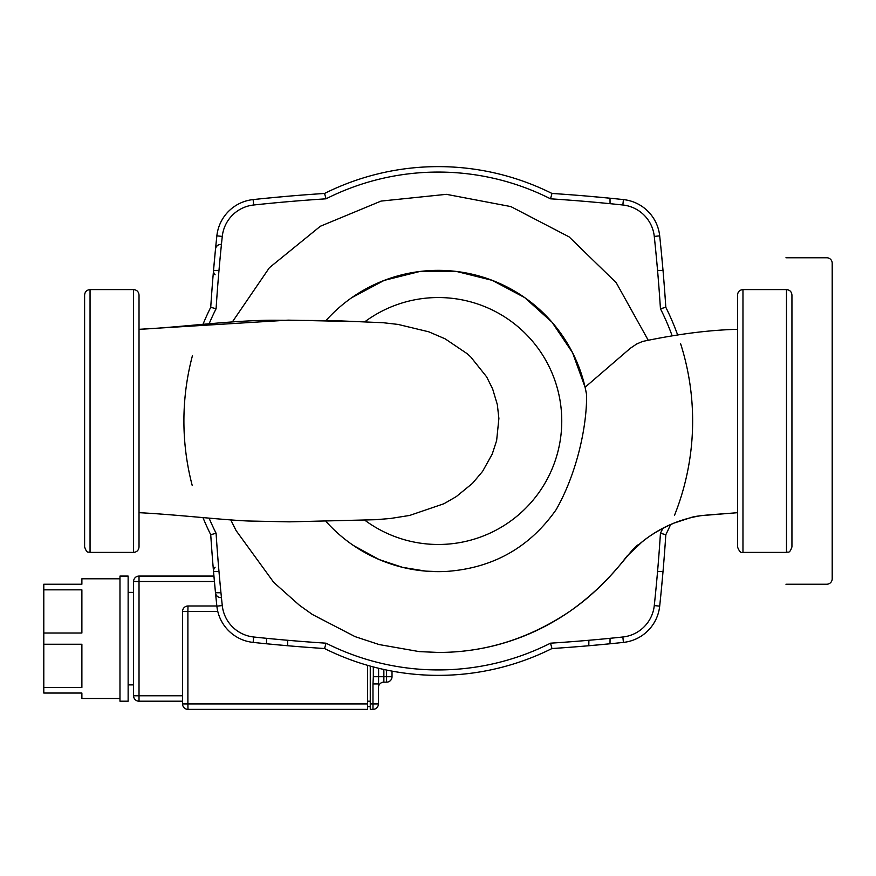 <?xml version="1.0" encoding="UTF-8"?>
<svg xmlns="http://www.w3.org/2000/svg" width="876" height="876" viewBox="0 0 876 876"><rect width="100%" height="100%" fill="white"/><g stroke="black" fill="none" stroke-linecap="round" stroke-linejoin="round"><path stroke-width="1.31" d="M351.67 297.73L384.126 280.419L419.812 271.483L456.538 271.461L492.246 280.353L524.702 297.61L552.011 322.204L572.565 352.721L585.091 387.258L586.613 394.726C586.931 428.66 575.85 475.274 556.107 509.722C529.673 547.325 493.407 567.878 447.275 571.371A150.65 150.65 0 0 1 326.069 521.527A150.65 150.65 0 0 0 447.275 571.371M439.358 571.645L425.802 571.13L402.599 567.363L379.155 559.556L353.565 545.573M586.613 394.726A150.65 150.65 0 0 0 326.091 320.452A150.65 150.65 0 0 1 586.613 394.726M375.037 519.742L390.4 518.493L409.661 515.438L443.946 503.733L456.308 496.582L472.46 483.366L482.566 471.397L492.224 454.086L496.626 440.606L498.893 418.487L497.327 404.602L492.619 388.878L486.651 376.877L470.751 356.948L467.357 353.827L445.139 338.837L428.791 331.818L398.109 324.427L383.272 322.729L334.249 320.627L271.834 320.233C228.888 320.517 180.708 327.339 139.021 329.321L288.226 320.145L366.365 321.81M585.091 387.258L630.326 348.265L636.611 344.038L642.568 341.443M648.141 340.074L616.2 282.685L569.104 236.881L510.839 206.583L446.388 194.33L381.06 201.086L320.364 226.249L269.403 267.695L232.381 321.897M253.701 204.995A1742.473 1742.473 0 0 1 326.025 198.819L324.569 193.454A1747.916 1747.916 0 0 0 253.12 199.586A40.811 40.811 0 0 0 216.865 235.841A1747.916 1747.916 0 0 0 210.733 307.301L216.087 308.757A1742.473 1742.473 0 0 1 222.274 236.421A35.368 35.368 0 0 1 253.701 204.995L253.12 199.586M654.273 236.421A1742.473 1742.473 0 0 1 660.449 308.757L665.815 307.301A1747.916 1747.916 0 0 0 659.683 235.841A40.811 40.811 0 0 0 623.427 199.586A1747.916 1747.916 0 0 0 551.968 193.454L550.522 198.819A1742.473 1742.473 0 0 1 622.847 204.995A35.368 35.368 0 0 1 654.273 236.421L659.683 235.841M677.509 334.577A254.369 254.369 0 0 0 665.815 307.301M660.449 308.757A248.926 248.926 0 0 1 672.012 335.399M551.968 193.454A254.369 254.369 0 0 0 324.569 193.454M326.025 198.819A248.926 248.926 0 0 1 550.522 198.819M209.112 323.781A248.926 248.926 0 0 1 216.087 308.757M210.733 307.301A254.369 254.369 0 0 0 202.98 324.339M253.12 642.404A1747.916 1747.916 0 0 0 324.569 648.536L326.025 643.181A1742.473 1742.473 0 0 1 253.701 636.994A35.368 35.368 0 0 1 222.274 605.579A1742.473 1742.473 0 0 1 216.087 533.243L210.733 534.699A1747.916 1747.916 0 0 0 216.865 606.148A40.811 40.811 0 0 0 253.12 642.404L253.701 636.994M654.273 605.579A35.368 35.368 0 0 1 622.847 636.994A1742.473 1742.473 0 0 1 550.522 643.181L551.968 648.536A1747.916 1747.916 0 0 0 623.427 642.404A40.811 40.811 0 0 0 659.683 606.148A1747.916 1747.916 0 0 0 665.815 534.699L660.449 533.243A1742.473 1742.473 0 0 1 654.273 605.579L659.683 606.148M662.891 528.283A248.926 248.926 0 0 1 660.449 533.243M665.815 534.699A254.369 254.369 0 0 0 670.589 524.593M324.569 648.536A254.369 254.369 0 0 0 551.968 648.536M550.522 643.181A248.926 248.926 0 0 1 326.025 643.181M202.958 517.596A254.369 254.369 0 0 0 210.733 534.699M216.087 533.243A248.926 248.926 0 0 1 209.09 518.143M230.782 519.928L236.093 530.582L273.728 582.376L299.373 605.217L312.414 614.503L355.108 636.644L379.144 644.561L419.243 651.613L438.274 652.445C485.151 652.489 529.038 638.768 569.915 611.284C614.678 579.66 631.749 546.197 639.141 544.401C647.966 536.462 659.617 529.356 674.082 523.082L691.898 517.245C700.242 514.957 721.167 514.179 737.526 512.679L701.172 515.646C673.337 520.037 653.879 532.247 641.725 542.233L626.822 556.304C614.864 572.061 601.243 586.34 585.978 599.129C569.553 612.696 551.617 623.843 532.17 632.582C502.276 645.842 470.981 652.456 438.274 652.445M742.968 289.595C739.662 289.923 737.844 291.73 737.526 295.037L737.526 546.952C739.235 551.453 741.041 553.271 742.968 552.395L742.968 289.595L786.495 289.595L786.495 552.395C788.104 551.354 789.353 554.399 791.937 546.952L791.937 295.037L791.937 546.952M791.937 295.037C791.619 291.73 789.802 289.923 786.495 289.595M133.579 289.595C136.886 289.923 138.693 291.73 139.021 295.037L139.021 546.952C138.693 550.259 136.886 552.077 133.579 552.395L90.053 552.395L90.053 289.595L133.579 289.595L133.579 552.395M90.053 289.595C86.746 289.923 84.928 291.73 84.611 295.037L84.611 546.952C87.272 554.486 88.388 551.289 90.053 552.395M658.358 571.59L663.023 571.535L661.062 592.734M610.046 639.097L610.014 643.783L588.814 645.743L588.869 641.09M287.678 641.09L287.733 645.743L266.534 643.783L266.501 639.097M661.062 249.255L663.023 270.454L658.358 270.399M588.814 196.246L610.014 198.217L610.046 202.904M266.534 198.217L287.733 196.246M215.102 274.768A5.442 5.442 -45 0 1 213.525 270.454L215.485 249.255A5.442 5.442 5.6 0 1 220.905 244.349M192.468 355.557A254.369 254.369 0 0 0 188.176 467.39M188.351 468.353A254.369 254.369 0 0 0 192.183 485.337M220.905 597.64A5.442 5.442 45 0 1 215.485 592.734L213.525 571.535A5.442 5.442 -135 0 1 215.102 567.221M674.586 515.121A254.369 254.369 0 0 0 680.51 343.392M378.421 683.926L372.979 683.926L372.979 703.932L378.421 703.932L378.596 676.721L373.329 676.721L372.979 683.926M370.263 703.932L372.979 703.932L372.979 709.374A5.442 5.442 0 0 0 378.421 703.932A5.442 5.442 0 0 1 372.979 709.374L370.263 709.374L370.263 666.099M386.579 670.052L386.579 676.721L392.021 676.721L392.021 671.125A5.442 5.442 0 0 0 392.021 671.279A5.442 5.442 0 0 1 392.021 671.125M378.596 668.268L378.596 676.721L386.579 676.721L386.579 682.163A5.442 5.442 0 0 0 392.021 676.721A5.442 5.442 0 0 1 386.579 682.163L383.863 682.163L383.863 669.472M378.421 687.605A5.442 5.442 0 0 1 383.863 682.163M785.947 257.763L826.758 257.763A5.442 5.442 0 0 1 832.2 263.205L832.2 578.784A5.442 5.442 0 0 1 826.758 584.226L785.947 584.226M370.263 706.647L367.537 706.647L367.537 665.333M182.547 611.437L187.891 611.437L187.99 605.995A5.442 5.442 0 0 0 182.547 611.437L182.547 703.932A5.442 5.442 0 0 0 187.99 709.374L187.891 703.932L182.547 703.932M367.537 706.647L367.537 709.374L367.537 703.932L187.891 703.932L187.891 611.437L217.785 611.437M187.99 709.374L367.537 709.374M216.843 605.995L187.99 605.995L216.843 605.995M133.579 581.511L139.021 581.511L139.021 576.069L213.919 576.069L139.021 576.069A5.442 5.442 0 0 0 133.579 581.511L133.579 695.763A5.442 5.442 0 0 0 139.021 701.205L182.547 701.205M119.979 578.784L81.884 578.784L81.884 584.226L43.8 584.226L43.8 589.844L81.884 589.844L81.884 633.019L43.8 633.019L43.8 589.844M43.8 644.243L81.884 644.243L81.884 687.43L43.8 687.43L43.8 633.019M43.8 687.43L43.8 693.047L81.884 693.047L81.884 698.49L119.979 698.49M128.137 576.069L128.137 701.205L119.979 701.205L119.979 576.069L128.137 576.069M133.579 684.89L128.137 684.89M807.716 257.763L826.758 257.763M826.758 584.226L807.716 584.226M832.2 263.205L832.2 578.784M364.898 520.267A123.439 123.439 0 0 0 529.827 338.191A123.439 123.439 0 0 0 364.974 321.667M623.427 199.586L622.847 204.995M216.865 235.841L222.274 236.421M622.847 636.994L623.427 642.404M222.274 605.579L216.865 606.148M215.485 592.734L220.172 592.767M218.179 571.59L213.525 571.535M213.525 270.454L218.179 270.399M373.329 666.932L373.329 676.721M370.263 701.205L367.537 701.205M139.021 701.205L139.021 695.763L133.579 695.763M182.547 695.763L139.021 695.763L139.021 581.511L214.412 581.511M375.673 519.709L289.474 521.844L248.083 521.001C221.486 519.829 175.397 514.519 139.021 512.679M737.526 329.321C709.111 330.022 677.389 334.084 642.371 341.498M742.968 552.395L786.495 552.395M133.579 592.384L128.137 592.384"/></g></svg>
